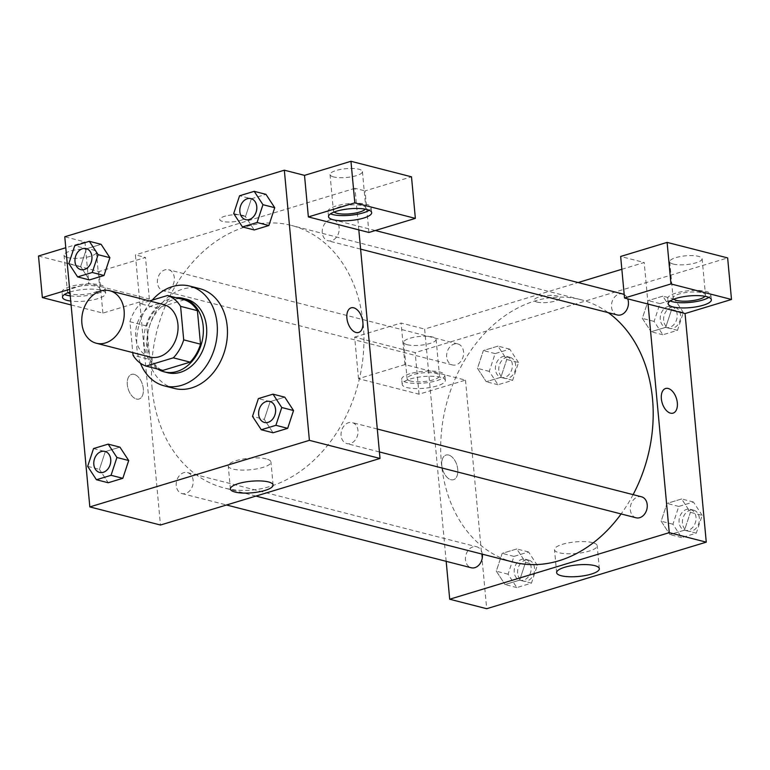 <?xml version="1.0" encoding="UTF-8"?>
<svg xmlns="http://www.w3.org/2000/svg" width="770" height="770" viewBox="0 0 770 770"><rect width="100%" height="100%" fill="white"/><g stroke="black" fill="none" stroke-linecap="round" stroke-linejoin="round"><path stroke-width="0.58" stroke-dasharray="3.85 2.89" d="M150.083 357.039A27.094 20.809 104.4 0 1 135.703 337.183A27.094 20.809 104.4 0 1 163.548 304.535M149.534 300.945L140.304 303.746A36.922 28.346 104.4 0 0 129.918 321.716L132.787 352.602M184.357 299.8L157.119 308.058L140.304 303.746M129.918 321.716L146.743 326.028L149.852 359.542L133.027 355.22M146.743 326.028A36.922 28.346 104.4 0 1 157.119 308.058M162.903 370.399A36.922 28.346 104.4 0 1 149.852 359.542M176.109 297.682A37.942 29.125 -75.6 0 0 170.257 298.731A37.942 29.125 -75.6 0 0 144.625 331.514A37.942 29.125 -75.6 0 0 157.792 369.09M167.562 372.709A37.942 29.125 104.4 0 1 147.436 344.922A37.942 29.125 104.4 0 1 173.616 299.597A37.942 29.125 104.4 0 1 186.417 299.212M140.429 363.228A51.484 39.53 104.4 0 1 136.877 348.127A51.484 39.53 104.4 0 1 152.219 300.127M174.29 388.427A51.484 39.53 104.4 0 1 146.964 350.716A51.484 39.53 104.4 0 1 199.873 288.683M109.879 257.7L101.101 244.34L86.49 248.758L80.609 266.555L89.397 279.914M93.536 448.564L105.307 451.586L119.937 447.149L105.307 451.586L99.426 469.373L108.214 482.732M128.696 460.518L119.918 447.168M274.726 207.717L268.836 225.514M233.695 213.569L245.466 216.591L251.357 198.795L245.466 216.591L254.225 229.96L245.457 216.601M251.338 198.785L265.968 194.348L251.338 198.785L239.566 195.763M293.534 410.535L284.765 397.185L270.154 401.603L264.283 419.409L273.061 432.759M284.775 397.166L270.154 401.603L264.264 419.4M351.149 307.836L351.139 307.836A12.869 7.479 73.1 0 0 347.203 320.214A12.869 7.479 73.1 0 0 356.019 332.486A12.869 7.479 73.1 0 0 358.608 332.467L358.608 332.467M369.186 210.249A21.675 5.862 174.7 0 0 371.198 207.438A21.675 5.862 174.7 0 0 358.733 203.319A21.675 5.862 174.7 0 0 336.153 205.994A21.675 5.862 174.7 0 0 328.02 211.442A21.675 5.862 174.7 0 0 330.513 213.829M334.103 212.048A16.257 4.399 -5.3 0 1 333.42 210.941A16.257 4.399 -5.3 0 1 344.075 205.763A16.257 4.399 -5.3 0 1 362.275 205.6A16.257 4.399 -5.3 0 1 365.798 207.939A16.257 4.399 -5.3 0 1 365.327 209.151M333.564 176.917A16.257 4.399 -5.3 0 1 330.041 174.578A16.257 4.399 -5.3 0 1 345.826 168.697A16.257 4.399 -5.3 0 1 362.42 171.575A16.257 4.399 -5.3 0 1 351.775 176.754A16.257 4.399 -5.3 0 1 333.564 176.917M368.907 232.463L365.047 190.902L411.498 176.821M358.82 229.874L354.96 188.313L365.047 190.902M266.314 458.949A21.435 5.804 174.7 0 0 242.309 459.17A21.435 5.804 174.7 0 0 228.267 465.994A21.435 5.804 174.7 0 0 250.144 469.787A21.435 5.804 174.7 0 0 270.953 462.039A21.435 5.804 174.7 0 0 266.314 458.949M134.173 374.384A12.869 7.479 73.1 0 0 131.583 374.403A12.869 7.479 73.1 0 0 128.167 388.889A12.869 7.479 73.1 0 0 139.052 399.033A12.869 7.479 73.1 0 0 142.999 386.656A12.869 7.479 73.1 0 0 134.173 374.384A12.869 7.479 -106.9 0 1 142.999 386.656A12.869 7.479 -106.9 0 1 139.052 399.033A12.869 7.479 -106.9 0 1 128.167 388.889A12.869 7.479 -106.9 0 1 131.583 374.403A12.869 7.479 -106.9 0 1 134.173 374.374M71.09 304.949L102.891 313.111L149.341 299.03L88.8 283.495L84.95 241.934L64.767 236.765M102.891 313.111L99.041 271.55L145.482 257.469L135.395 254.88L160.458 525.024M69.897 292.061A21.675 5.862 -5.3 0 1 70.628 291.83A21.675 5.862 -5.3 0 1 93.209 289.164A21.675 5.862 -5.3 0 1 105.663 293.283A21.675 5.862 -5.3 0 1 93.757 299.722A21.675 5.862 -5.3 0 1 70.734 301.06M88.8 283.495L69.647 289.308M70.253 295.863A21.675 5.862 174.7 0 0 93.276 294.525A21.675 5.862 174.7 0 0 105.182 288.086A21.675 5.862 174.7 0 0 92.727 283.966A21.675 5.862 174.7 0 0 70.137 286.642A21.675 5.862 174.7 0 0 62.004 292.09A21.675 5.862 174.7 0 0 64.497 294.477M68.087 292.696A16.257 4.399 -5.3 0 1 67.404 291.589A16.257 4.399 -5.3 0 1 78.059 286.411A16.257 4.399 -5.3 0 1 96.26 286.248A16.257 4.399 -5.3 0 1 99.782 288.586A16.257 4.399 -5.3 0 1 89.127 293.765A16.257 4.399 -5.3 0 1 70.927 293.928A16.257 4.399 -5.3 0 1 70.051 293.678M67.558 257.565A16.257 4.399 -5.3 0 1 64.035 255.226A16.257 4.399 -5.3 0 1 79.811 249.345A16.257 4.399 -5.3 0 1 96.414 252.223A16.257 4.399 -5.3 0 1 85.759 257.401A16.257 4.399 -5.3 0 1 67.558 257.565M84.95 241.934L65.787 247.747M149.341 299.03L145.482 257.469M38.5 256.015L99.041 271.55M240.558 220.412A12.869 3.484 174.7 0 0 245.389 217.169A12.869 3.484 174.7 0 0 232.242 214.888A12.869 3.484 174.7 0 0 219.748 219.546A12.869 3.484 174.7 0 0 227.15 221.991A12.869 3.484 174.7 0 0 240.558 220.412A12.869 3.484 -5.3 0 1 227.15 222.001A12.869 3.484 -5.3 0 1 219.748 219.556A12.869 3.484 -5.3 0 1 232.251 214.897A12.869 3.484 -5.3 0 1 245.389 217.178A12.869 3.484 -5.3 0 1 240.558 220.412M354.96 188.313L135.395 254.88M322.284 232.829A10.838 8.326 104.4 0 1 333.42 219.768A10.838 8.326 104.4 0 1 338.79 232.338A10.838 8.326 104.4 0 1 328.03 240.769A10.838 8.326 104.4 0 1 322.284 232.829M157.436 282.811A10.838 8.326 104.4 0 1 168.572 269.75A10.838 8.326 104.4 0 1 173.943 282.32A10.838 8.326 104.4 0 1 163.182 290.752A10.838 8.326 104.4 0 1 157.436 282.811M341.091 435.647A10.838 8.326 104.4 0 1 352.236 422.595A10.838 8.326 104.4 0 1 357.598 435.156A10.838 8.326 104.4 0 1 346.847 443.587A10.838 8.326 104.4 0 1 341.091 435.647M176.253 485.629A10.838 8.326 104.4 0 1 187.389 472.568A10.838 8.326 104.4 0 1 192.76 485.139A10.838 8.326 104.4 0 1 181.999 493.57A10.838 8.326 104.4 0 1 176.253 485.629M152.152 388.677A135.491 104.037 104.4 0 1 291.378 225.427A135.491 104.037 104.4 0 1 358.483 382.517A135.491 104.037 104.4 0 1 224.041 487.911A135.491 104.037 104.4 0 1 152.152 388.677M513.282 562.11A135.491 104.037 104.4 0 1 441.383 462.866A135.491 104.037 104.4 0 1 580.619 299.617A135.491 104.037 104.4 0 1 608.242 312.649M633.113 494.638A135.491 104.037 104.4 0 1 621.121 513.946M482.318 554.159A10.838 8.326 -75.6 0 0 476.63 546.758A10.838 8.326 -75.6 0 0 465.494 559.819A10.838 8.326 -75.6 0 0 471.24 567.76M617.271 314.969A10.838 8.326 104.4 0 1 611.515 307.028A10.838 8.326 104.4 0 1 622.66 293.967M624.191 294.583A10.838 8.326 104.4 0 1 627.704 298.847M446.677 357.001A10.838 8.326 104.4 0 1 457.813 343.94A10.838 8.326 104.4 0 1 463.184 356.51A10.838 8.326 104.4 0 1 452.423 364.942A10.838 8.326 104.4 0 1 446.677 357.001M636.087 517.787A10.838 8.326 104.4 0 1 630.332 509.846A10.838 8.326 104.4 0 1 641.468 496.785M446.177 561.33L428.495 370.63L404.953 364.595L358.502 378.676L419.044 394.202L465.484 380.12L428.495 370.63L424.636 329.069L578.116 282.542M621.852 269.279L644.201 262.503L620.659 256.468M648.061 304.063L644.201 262.503M536.998 302.061A12.869 3.484 174.7 0 0 551.416 301.936A12.869 3.484 174.7 0 0 559.848 297.836A12.869 3.484 174.7 0 0 546.71 295.555A12.869 3.484 174.7 0 0 534.216 300.213A12.869 3.484 174.7 0 0 536.998 302.061A12.869 3.484 -5.3 0 1 534.216 300.213A12.869 3.484 -5.3 0 1 546.71 295.565A12.869 3.484 -5.3 0 1 559.848 297.836A12.869 3.484 -5.3 0 1 551.416 301.936A12.869 3.484 -5.3 0 1 536.998 302.071M673.259 264.052A16.257 4.399 174.7 0 0 691.46 263.889A16.257 4.399 174.7 0 0 702.115 258.71A16.257 4.399 174.7 0 0 685.521 255.833A16.257 4.399 174.7 0 0 669.736 261.713A16.257 4.399 174.7 0 0 673.259 264.052M407.243 344.7A16.257 4.399 174.7 0 0 425.444 344.536A16.257 4.399 174.7 0 0 436.099 339.358A16.257 4.399 174.7 0 0 419.506 336.48A16.257 4.399 174.7 0 0 403.721 342.361A16.257 4.399 174.7 0 0 407.243 344.7M358.502 378.676L354.643 337.116L415.184 352.641L727.64 257.911M354.643 337.116L401.093 323.034L424.636 329.069M673.798 299.183A16.257 4.399 -5.3 0 1 673.105 298.077A16.257 4.399 -5.3 0 1 683.76 292.898A16.257 4.399 -5.3 0 1 701.961 292.735A16.257 4.399 -5.3 0 1 705.484 295.074A16.257 4.399 -5.3 0 1 705.012 296.286M708.872 297.384A21.675 5.862 174.7 0 0 710.883 294.573A21.675 5.862 174.7 0 0 698.428 290.454A21.675 5.862 174.7 0 0 675.848 293.129A21.675 5.862 174.7 0 0 667.715 298.577A21.675 5.862 174.7 0 0 670.208 300.964M410.612 381.063A16.257 4.399 -5.3 0 1 407.089 378.725A16.257 4.399 -5.3 0 1 422.874 372.844A16.257 4.399 -5.3 0 1 439.478 375.722A16.257 4.399 -5.3 0 1 428.823 380.9A16.257 4.399 -5.3 0 1 410.612 381.063M409.833 373.777A21.675 5.862 174.7 0 0 401.699 379.225A21.675 5.862 174.7 0 0 423.827 383.065A21.675 5.862 174.7 0 0 444.868 375.221A21.675 5.862 174.7 0 0 432.413 371.101A21.675 5.862 174.7 0 0 409.833 373.777M410.314 378.965A21.675 5.862 -5.3 0 1 432.894 376.299A21.675 5.862 -5.3 0 1 445.349 380.418A21.675 5.862 -5.3 0 1 424.308 388.263A21.675 5.862 -5.3 0 1 402.181 384.423A21.675 5.862 -5.3 0 1 410.314 378.965M419.044 394.202L415.184 352.641M404.953 364.595L401.093 323.034M683.356 312.543L674.597 299.174L659.967 303.611L654.105 321.408L662.864 334.777L677.494 330.34L683.356 312.543L671.584 309.521L662.826 296.152L648.196 300.589L642.334 318.395L651.093 331.755L665.723 327.327L671.604 309.53L662.816 296.171L648.196 300.589L642.315 318.385L651.102 331.745M702.173 515.361L693.414 501.992L678.784 506.429L672.922 524.226L681.681 537.595L696.301 533.158L702.173 515.361L690.401 512.339L681.643 498.97L667.013 503.407L661.132 521.203L669.919 534.563L684.53 530.145L690.421 512.348L681.623 498.989M537.325 565.334L528.567 551.965L513.946 556.402L508.075 574.208L516.834 587.577L531.464 583.14L537.325 565.334L525.554 562.321L516.795 548.952L502.175 553.38L496.303 571.186L505.062 584.555L519.692 580.118L525.573 562.321L516.785 548.962M528.567 551.965L516.795 548.952L502.175 553.38L496.284 571.176M508.075 574.208L496.303 571.186L505.082 584.536M518.518 362.516L509.75 349.147L495.129 353.584L489.258 371.39L498.017 384.759L512.647 380.322L518.518 362.516L506.747 359.494L497.978 346.134L483.358 350.562L477.487 368.368L486.265 381.718L500.875 377.3L506.756 359.503L497.969 346.144M509.75 349.147L497.978 346.134L483.358 350.562L477.467 368.358M465.484 380.12L486.688 608.714M592.544 542.638A21.435 5.804 174.7 0 0 568.549 542.85A21.435 5.804 174.7 0 0 554.496 549.684A21.435 5.804 174.7 0 0 576.384 553.476A21.435 5.804 174.7 0 0 597.193 545.718A21.435 5.804 174.7 0 0 592.544 542.638M448.631 455.041A12.869 7.479 73.1 0 0 446.042 455.06A12.869 7.479 73.1 0 0 442.625 469.556A12.869 7.479 73.1 0 0 453.511 479.7A12.869 7.479 73.1 0 0 457.457 467.323A12.869 7.479 73.1 0 0 448.631 455.041A12.869 7.479 -106.9 0 1 457.457 467.323A12.869 7.479 -106.9 0 1 453.511 479.7A12.869 7.479 -106.9 0 1 442.625 469.546A12.869 7.479 -106.9 0 1 446.042 455.06A12.869 7.479 -106.9 0 1 448.631 455.041M665.607 388.494L665.607 388.494A12.869 7.479 73.1 0 0 661.661 400.881A12.869 7.479 73.1 0 0 670.487 413.153A12.869 7.479 73.1 0 0 673.076 413.134L673.076 413.134M514.254 572.331A10.838 8.326 104.4 0 1 525.39 559.27A10.838 8.326 104.4 0 1 530.761 571.841A10.838 8.326 104.4 0 1 520.01 580.272A10.838 8.326 104.4 0 1 514.254 572.331M513.946 556.402L502.175 553.38M516.834 587.577L505.062 584.555L519.692 580.118L525.554 562.321M531.464 583.14L519.692 580.118M517.623 573.198A10.838 8.326 104.4 0 1 528.759 560.137A10.838 8.326 104.4 0 1 534.13 572.697A10.838 8.326 104.4 0 1 523.369 581.129A10.838 8.326 104.4 0 1 517.623 573.198M679.101 522.358A10.838 8.326 104.4 0 1 690.238 509.297A10.838 8.326 104.4 0 1 695.608 521.858A10.838 8.326 104.4 0 1 684.848 530.289A10.838 8.326 104.4 0 1 679.101 522.358M693.414 501.992L681.643 498.97L667.013 503.407L661.151 521.213L669.91 534.582L684.53 530.145L690.401 512.339M678.784 506.429L667.013 503.407M672.922 524.226L661.151 521.213M681.681 537.595L669.91 534.582M696.301 533.158L684.53 530.145M682.461 523.215A10.838 8.326 104.4 0 1 693.606 510.154A10.838 8.326 104.4 0 1 698.968 522.724A10.838 8.326 104.4 0 1 688.216 531.156A10.838 8.326 104.4 0 1 682.461 523.215M495.437 369.513A10.838 8.326 104.4 0 1 506.583 356.452A10.838 8.326 104.4 0 1 511.944 369.022A10.838 8.326 104.4 0 1 501.193 377.454A10.838 8.326 104.4 0 1 495.437 369.513M495.129 353.584L483.358 350.562M489.258 371.39L477.487 368.368L486.245 381.737L500.875 377.3L506.747 359.494M498.017 384.759L486.245 381.737M512.647 380.322L500.875 377.3M498.806 370.38A10.838 8.326 104.4 0 1 509.942 357.319A10.838 8.326 104.4 0 1 515.313 369.879A10.838 8.326 104.4 0 1 504.552 378.311A10.838 8.326 104.4 0 1 498.806 370.38M660.285 319.54A10.838 8.326 104.4 0 1 671.421 306.479A10.838 8.326 104.4 0 1 676.791 319.04A10.838 8.326 104.4 0 1 666.04 327.471A10.838 8.326 104.4 0 1 660.285 319.54M674.597 299.174L662.826 296.152M659.967 303.611L648.196 300.589M654.105 321.408L642.334 318.395M662.864 334.777L651.093 331.755L665.723 327.327L671.584 309.521M677.494 330.34L665.723 327.327M663.653 320.397A10.838 8.326 104.4 0 1 674.79 307.336A10.838 8.326 104.4 0 1 680.16 319.906A10.838 8.326 104.4 0 1 669.399 328.338A10.838 8.326 104.4 0 1 663.653 320.397M99.59 472.424A10.838 8.326 104.4 0 1 93.853 464.493A10.838 8.326 104.4 0 1 104.97 451.432M105.307 451.586L99.436 469.382L87.665 466.36M99.436 469.382L108.195 482.752M264.437 422.451A10.838 8.326 104.4 0 1 258.691 414.51A10.838 8.326 104.4 0 1 269.818 401.449M270.154 401.603L258.383 398.581M273.042 432.779L264.283 419.409L252.512 416.387M80.773 269.606A10.838 8.326 104.4 0 1 75.036 261.675A10.838 8.326 104.4 0 1 86.163 248.604M101.12 244.331L86.49 248.758L74.719 245.745M86.49 248.758L80.629 266.564L68.857 263.542M80.629 266.564L89.387 279.933M245.62 219.633A10.838 8.326 104.4 0 1 239.884 211.692A10.838 8.326 104.4 0 1 251.001 198.631M371.679 212.635L371.198 207.438M328.501 216.64L328.02 211.442M330.041 174.578L333.42 210.941M362.42 171.575L365.798 207.939M273.09 485.013L270.953 462.039M230.394 488.979L228.267 465.994M105.663 293.283L105.182 288.086M62.495 297.287L62.004 292.09M64.035 255.226L67.404 291.589M96.414 252.223L99.782 288.586M580.619 299.617L291.378 225.427M255.91 496.082L224.041 487.911M181.999 493.57L226.544 504.995M187.389 472.568L476.63 546.758M375.317 230.519L333.42 219.768M360.601 249.124L328.03 240.769M457.813 343.94L168.572 269.75M452.423 364.942L163.182 290.752M377.29 429.015L352.236 422.595M379.418 451.942L346.847 443.587M669.736 261.713L673.105 298.077M702.115 258.71L705.484 295.074M711.365 299.771L710.883 294.573M668.196 303.775L667.715 298.577M403.721 342.361L407.089 378.725M436.099 339.358L439.478 375.722M445.349 380.418L444.868 375.221M402.181 384.423L401.699 379.225M599.32 568.703L597.193 545.718M556.633 572.659L554.496 549.684M528.759 560.137L525.39 559.27M523.369 581.129L520.01 580.272M693.606 510.154L690.238 509.297M688.216 531.156L684.848 530.289M509.942 357.319L506.583 356.452M504.552 378.311L501.193 377.454M674.79 307.336L671.421 306.479M669.399 328.338L666.04 327.471"/><path stroke-width="1.16" d="M81.889 323.381A27.094 20.809 104.4 0 1 109.735 290.733A27.094 20.809 104.4 0 1 123.152 322.149A27.094 20.809 104.4 0 1 96.269 343.228A27.094 20.809 104.4 0 1 81.889 323.381M109.735 290.733L163.548 304.535A27.094 20.809 104.4 0 1 176.965 335.961A27.094 20.809 104.4 0 1 150.083 357.039L96.269 343.228M167.542 295.488L184.357 299.8A36.922 28.346 104.4 0 1 197.409 310.666L200.518 344.18A36.922 28.346 104.4 0 1 190.142 362.141L162.903 370.399L146.088 366.087L173.327 357.829A36.922 28.346 104.4 0 0 183.703 339.859L180.594 306.354A36.922 28.346 104.4 0 0 167.542 295.488L149.534 300.945M132.787 352.602L133.027 355.22A36.922 28.346 104.4 0 0 146.088 366.087M157.792 369.09A37.942 29.125 -75.6 0 0 164.202 371.852A37.942 29.125 -75.6 0 0 201.846 342.342A37.942 29.125 -75.6 0 0 183.058 298.356A37.942 29.125 -75.6 0 0 176.109 297.682M183.058 298.356L186.417 299.212A37.942 29.125 104.4 0 1 205.205 343.199A37.942 29.125 104.4 0 1 167.562 372.709L164.202 371.852M190.142 362.141L173.327 357.829M197.409 310.666L180.594 306.354M200.518 344.18L183.703 339.859M152.219 300.127A51.484 39.53 104.4 0 1 189.786 286.094A51.484 39.53 104.4 0 1 215.282 345.788A51.484 39.53 104.4 0 1 164.202 385.837A51.484 39.53 104.4 0 1 140.429 363.228M189.786 286.094L199.873 288.683A51.484 39.53 104.4 0 1 225.379 348.377A51.484 39.53 104.4 0 1 174.29 388.427L164.202 385.837M77.616 276.911L92.236 272.484L98.108 254.678L89.349 241.308L74.719 245.745L68.857 263.542L77.616 276.911L89.387 279.933L104.008 275.496L109.898 257.7M96.423 479.729L111.053 475.302L116.925 457.495L108.166 444.126L93.536 448.564L87.665 466.36L96.423 479.729L108.195 482.752L122.825 478.314L128.715 460.518M254.225 229.96L268.855 225.523L254.225 229.96L242.454 226.938L257.084 222.501L262.955 204.695L254.196 191.335L239.566 195.763L233.695 213.569L242.454 226.938M257.084 222.501L268.855 225.523L274.726 207.717L265.968 194.348L274.736 207.698L262.955 204.695M284.332 170.189L64.767 236.765L89.83 506.91L309.396 440.344L284.332 170.189L304.516 175.368L308.366 216.928L368.907 232.463L415.357 218.382L354.816 202.847L308.366 216.928M261.271 429.756L275.901 425.319L281.762 407.522L273.003 394.153L258.383 398.581L252.512 416.387L261.271 429.756L273.042 432.779L287.672 428.341L293.553 410.545M356.029 332.486A12.869 7.479 -106.9 0 1 347.203 320.214A12.869 7.479 -106.9 0 1 351.149 307.836A12.869 7.479 -106.9 0 1 362.035 317.981A12.869 7.479 -106.9 0 1 358.618 332.467A12.869 7.479 -106.9 0 1 356.029 332.486M89.83 506.91L160.458 525.024L380.024 458.458L309.396 440.344M380.024 458.458L358.82 229.874M358.608 332.467A12.869 7.479 73.1 0 0 362.035 317.981A12.869 7.479 73.1 0 0 351.139 307.836M336.634 211.182A21.675 5.862 -5.3 0 1 359.224 208.516A21.675 5.862 -5.3 0 1 371.679 212.635A21.675 5.862 -5.3 0 1 350.629 220.48A21.675 5.862 -5.3 0 1 328.501 216.64A21.675 5.862 -5.3 0 1 336.634 211.182M330.513 213.829A21.675 5.862 174.7 0 0 350.148 215.282A21.675 5.862 174.7 0 0 369.186 210.249M365.327 209.151A16.257 4.399 -5.3 0 1 353.064 213.463A16.257 4.399 -5.3 0 1 336.942 213.28A16.257 4.399 -5.3 0 1 334.103 212.048M354.816 202.847L350.956 161.286L304.516 175.368M415.357 218.382L411.498 176.821L350.956 161.286M268.441 481.933A21.435 5.804 -5.3 0 1 273.09 485.013A21.435 5.804 -5.3 0 1 252.281 492.771A21.435 5.804 -5.3 0 1 230.394 488.979A21.435 5.804 -5.3 0 1 244.446 482.155A21.435 5.804 -5.3 0 1 268.441 481.933M70.734 301.06A21.675 5.862 -5.3 0 1 62.495 297.287A21.675 5.862 -5.3 0 1 69.897 292.061M69.647 289.308L42.36 297.576L71.09 304.949M64.497 294.477A21.675 5.862 174.7 0 0 70.253 295.863M70.051 293.678A16.257 4.399 -5.3 0 1 68.087 292.696M65.787 247.747L38.5 256.015L42.36 297.576M608.242 312.649A135.491 104.037 104.4 0 1 633.113 494.638M621.121 513.946A135.491 104.037 104.4 0 1 513.282 562.11L255.91 496.082M226.544 504.995L471.24 567.76A10.838 8.326 -75.6 0 0 482.376 554.698A10.838 8.326 -75.6 0 0 482.318 554.159M375.317 230.519L622.66 293.967A10.838 8.326 104.4 0 1 624.191 294.583M627.704 298.847A10.838 8.326 104.4 0 1 626.27 310.56A10.838 8.326 104.4 0 1 617.271 314.969L360.601 249.124M377.29 429.015L641.468 496.785A10.838 8.326 104.4 0 1 646.838 509.355A10.838 8.326 104.4 0 1 636.087 517.787L379.418 451.942M578.116 282.542L621.852 269.279M446.177 561.33L449.699 599.224L669.265 532.657L648.061 304.063L624.518 298.029L670.959 283.947L731.5 299.472L685.05 313.554L648.061 304.063M624.518 298.029L620.659 256.468L667.109 242.386L727.64 257.911L731.5 299.472M705.012 296.286A16.257 4.399 -5.3 0 1 692.75 300.598A16.257 4.399 -5.3 0 1 676.628 300.416A16.257 4.399 -5.3 0 1 673.798 299.183M670.208 300.964A21.675 5.862 174.7 0 0 689.843 302.418A21.675 5.862 174.7 0 0 708.872 297.384M676.329 298.317A21.675 5.862 -5.3 0 1 698.91 295.651A21.675 5.862 -5.3 0 1 711.365 299.771A21.675 5.862 -5.3 0 1 690.324 307.615A21.675 5.862 -5.3 0 1 668.196 303.775A21.675 5.862 -5.3 0 1 676.329 298.317M670.959 283.947L667.109 242.386M449.699 599.224L486.688 608.714L706.263 542.147L685.05 313.554M594.681 565.623A21.435 5.804 -5.3 0 1 599.32 568.703A21.435 5.804 -5.3 0 1 578.511 576.461A21.435 5.804 -5.3 0 1 556.633 572.659A21.435 5.804 -5.3 0 1 570.676 565.835A21.435 5.804 -5.3 0 1 594.681 565.623M706.263 542.147L669.265 532.657M670.487 413.153A12.869 7.479 -106.9 0 1 661.661 400.872A12.869 7.479 -106.9 0 1 665.607 388.494A12.869 7.479 -106.9 0 1 676.493 398.648A12.869 7.479 -106.9 0 1 673.076 413.134A12.869 7.479 -106.9 0 1 670.487 413.153M673.076 413.134A12.869 7.479 73.1 0 0 676.493 398.648A12.869 7.479 73.1 0 0 665.607 388.494M104.99 451.432L104.961 451.422A10.838 8.326 104.4 0 1 104.99 451.432A10.838 8.326 104.4 0 1 110.36 464.002A10.838 8.326 104.4 0 1 99.6 472.433A10.838 8.326 104.4 0 1 99.59 472.424A10.838 8.326 104.4 0 1 93.825 464.483A10.838 8.326 104.4 0 1 104.961 451.422A10.838 8.326 104.4 0 1 110.331 463.992A10.838 8.326 104.4 0 1 99.571 472.424L99.6 472.433M108.195 482.752L122.825 478.314L128.696 460.518L116.925 457.495M128.696 460.518L119.937 447.149L108.166 444.126M122.825 478.314L111.053 475.302M269.808 401.449L269.837 401.449A10.838 8.326 104.4 0 1 269.837 401.449A10.838 8.326 104.4 0 1 275.198 414.019A10.838 8.326 104.4 0 1 264.447 422.451A10.838 8.326 104.4 0 1 264.437 422.451L264.418 422.441A10.838 8.326 104.4 0 1 258.672 414.51A10.838 8.326 104.4 0 1 269.808 401.449A10.838 8.326 104.4 0 1 275.179 414.01A10.838 8.326 104.4 0 1 264.418 422.441M273.042 432.779L287.672 428.341L293.534 410.535L281.762 407.522M293.534 410.535L284.775 397.166L273.003 394.153M287.672 428.341L275.901 425.319M86.173 248.614L86.144 248.604A10.838 8.326 104.4 0 1 86.173 248.614A10.838 8.326 104.4 0 1 91.543 261.174A10.838 8.326 104.4 0 1 80.783 269.606A10.838 8.326 104.4 0 1 80.773 269.606A10.838 8.326 104.4 0 1 75.008 261.665A10.838 8.326 104.4 0 1 86.144 248.604A10.838 8.326 104.4 0 1 91.514 261.174A10.838 8.326 104.4 0 1 80.763 269.606L80.783 269.606M89.387 279.933L104.008 275.496L109.879 257.7L98.108 254.678M109.879 257.7L101.12 244.331L89.349 241.308M104.008 275.496L92.236 272.484M250.991 198.631L251.02 198.631A10.838 8.326 104.4 0 1 251.02 198.631A10.838 8.326 104.4 0 1 256.391 211.201A10.838 8.326 104.4 0 1 245.63 219.633A10.838 8.326 104.4 0 1 245.62 219.633L245.601 219.623A10.838 8.326 104.4 0 1 239.855 211.692A10.838 8.326 104.4 0 1 250.991 198.631A10.838 8.326 104.4 0 1 256.362 211.192A10.838 8.326 104.4 0 1 245.601 219.623M265.968 194.348L254.196 191.335"/></g></svg>
